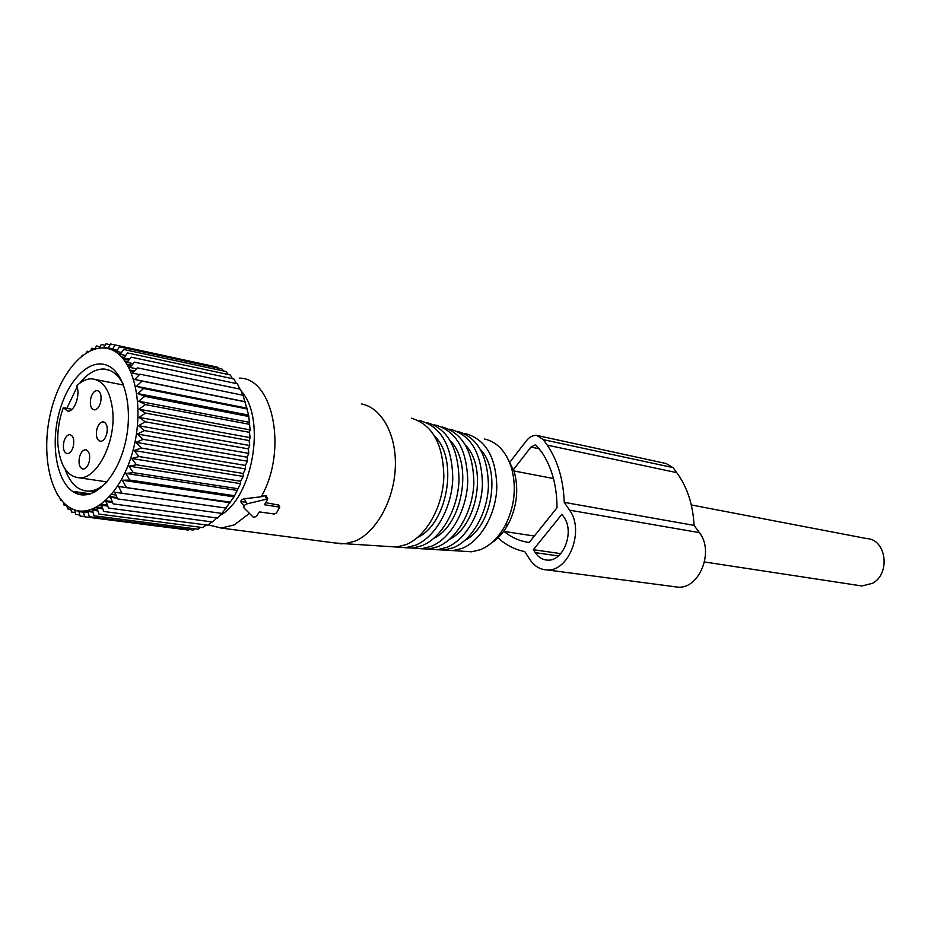 <?xml version="1.0" encoding="UTF-8"?>
<svg xmlns="http://www.w3.org/2000/svg" width="931" height="931" viewBox="0 0 931 931"><rect width="100%" height="100%" fill="white"/><g stroke="black" fill="none" stroke-linecap="round" stroke-linejoin="round"><path stroke-width="1.4" d="M691.314 504.951L866.633 538.56C886.289 539.13 890.932 573.682 872.463 583.306L861.931 585.971L858.557 585.459M63.331 407.72L67.858 411.141C74.596 411.909 80.764 394.255 76.633 385.865C81.649 381.047 86.734 378.708 91.913 378.824C103.678 380.29 110.649 391.323 112.802 411.933C115.584 442.702 96.952 478.918 79.484 477.859C67.009 476.556 59.805 465.267 57.862 443.959C57.233 431.635 59.06 419.555 63.331 407.72L72.024 409.291M100.606 402.436C101.828 395.559 100.641 391.602 97.045 390.555C94.299 390.811 92.227 393.301 90.831 398.026C89.609 404.904 90.796 408.86 94.427 409.896C97.15 409.628 99.21 407.15 100.606 402.436M89.178 461.857C90.412 454.794 89.178 450.755 85.466 449.731C82.824 450.034 80.846 452.454 79.507 456.993C78.274 464.057 79.519 468.095 83.255 469.108C85.873 468.793 87.851 466.384 89.178 461.857M106.751 433.916C107.996 426.875 106.751 422.837 103.027 421.79C100.292 422.08 98.232 424.548 96.859 429.214C95.614 436.255 96.859 440.293 100.606 441.329C103.329 441.038 105.378 438.559 106.751 433.916M73.281 446.484C74.503 439.572 73.316 435.603 69.744 434.591C67.148 434.87 65.193 437.279 63.878 441.794C62.656 448.719 63.843 452.675 67.451 453.688C70.023 453.385 71.966 450.988 73.281 446.484M73.596 492.034L89.399 494.245M109.358 497.026L117.306 498.132M57.105 494.047L57.838 495.269M60.189 498.702L60.678 500.447L61.679 500.587M63.645 502.74L63.971 505.009L66.532 505.347M67.509 506.115L66.916 506.033L67.579 508.885L70.872 509.315M71.99 508.815L70.744 508.652L71.489 512.038L75.213 512.515M88.131 512.271L74.806 510.525L75.644 514.424L79.775 514.948M83.499 512.213L79.042 511.643L80.019 516.007L84.535 516.589M88.201 512.574L83.441 511.957L84.581 516.775L188.388 530.053L189.296 529.541M93.019 512.143L87.933 511.48L89.271 516.705L193.183 530.03L195.033 528.82M97.906 510.91L92.495 510.2L94.054 515.797L198.047 529.215L200.654 527.295M102.829 508.885L97.08 508.117L98.884 514.052L202.958 527.598L206.147 524.956M107.728 506.068L101.642 505.254L103.702 511.456L207.846 525.189L211.488 521.849M112.581 502.507L106.122 501.623L108.473 508.058L212.675 522L216.655 517.973M117.353 498.225L110.486 497.27L113.151 503.869L217.389 518.067L221.601 513.377M121.984 493.255L114.676 492.22L117.667 498.923L221.939 513.423L234.018 496.851L240.512 483.62L240.605 481.234L243.212 476.416L243.247 473.46L245.493 468.921L245.435 465.419L141.349 448.055L134.029 450.534L139.103 456.562L243.247 473.46M230.294 502.752L118.668 486.517L121.996 493.267L226.268 508.105M118.668 486.517L230.353 502.17M234.018 496.851L122.392 480.233L126.069 486.971M122.392 480.233L129.863 480.07L234.123 495.664M237.44 490.451L125.836 473.425L129.863 480.07M125.836 473.425L133.319 472.657L237.556 488.659M240.512 483.62L128.944 466.152L133.319 472.657M128.944 466.152L136.415 464.79L240.605 481.234M243.212 476.416L131.69 458.494L136.415 464.79M131.69 458.494L139.103 456.562M133.273 449.51C121.996 493.674 91.971 520.51 70.686 508.14C49.215 496.421 40.708 451.151 51.182 410.35C61.353 369.421 88.852 340.443 111.266 349.614C133.831 358.121 144.887 405.509 133.273 449.51M117.05 497.561L109.8 496.549M90.633 493.872L72.513 491.335M104.598 501.658L106.215 501.879M112.22 501.611L105.657 500.715M99.361 505.649L101.875 505.987M107.368 505.079L101.339 504.265M93.321 508.896L97.476 509.443M102.503 507.919L96.847 507.174M97.662 510.095L92.146 509.362M92.856 511.55L87.06 510.793M245.493 468.921L134.029 450.534M245.33 401.726L134.762 379.476L139.906 374.169L243.072 395.268L248.647 415.121L250.125 429.901L249.368 432.31L250.148 437.64L249.136 440.549L249.694 445.495L248.391 448.882L248.752 453.374L247.157 457.202L247.355 461.217L135.961 442.353L141.349 448.055M135.961 442.353L143.153 439.362L247.157 457.202M248.752 453.374L137.439 434.044L143.153 439.362M137.439 434.044L144.468 430.588L248.391 448.882M249.694 445.495L138.463 425.688L144.468 430.588M138.463 425.688L145.294 421.801L249.136 440.549M250.148 437.64L139.01 417.379L145.294 421.801M139.01 417.379L145.632 413.108L249.368 432.31M250.125 429.901L139.091 409.198L145.632 413.108M139.091 409.198L145.457 404.601L249.089 424.233M249.624 422.371L138.696 401.238L145.457 404.601M138.696 401.238L144.782 396.373L248.298 416.413M248.647 415.121L137.835 393.58L144.782 396.373M137.835 393.58L143.618 388.495L247.029 408.93M247.204 408.209L136.52 386.295L143.618 388.495M136.52 386.295L141.989 381.07L245.272 401.855M134.762 379.476L141.989 381.07M139.487 374.588L132.586 373.18L137.381 367.838L240.431 389.216L242.828 395.21M136.508 368.804L130.014 367.454L134.471 362.159L237.393 383.781L239.802 389.088M133.191 363.66L127.082 362.38L131.19 357.178L233.984 378.998L236.334 383.56M129.572 359.203L123.823 357.981L127.57 352.942L230.248 374.925L232.436 378.673M125.673 355.467L120.262 354.315L123.672 349.486L226.233 371.574L228.13 374.471M121.53 352.477L116.433 351.394L119.517 346.832L221.962 368.99L223.428 370.969M117.178 350.265L112.407 349.241L115.153 345.005L217.493 367.175L218.354 368.21M112.651 348.846L108.194 347.891L110.638 344.005L212.885 366.174M112.453 349.172L103.841 347.321L106.006 343.83L110.161 344.738M100.932 347.868L99.408 347.542L101.304 344.493L105.063 345.308M95.625 348.706L94.927 348.555L96.568 345.971L99.92 346.681M90.796 350.393L91.855 348.229L94.95 348.881M86.164 352.861L87.211 351.243L88.492 351.522M81.672 356.061L82.964 355.06M124.673 445.414C133.901 410.373 125.254 372.493 107.228 365.394C89.318 357.783 67.055 380.895 58.816 413.992C50.321 446.973 57.338 483.48 74.655 492.639C91.82 502.321 115.723 480.582 124.673 445.414M247.355 461.217L245.435 465.419M116.561 351.208L113.198 350.498M120.483 353.989L117.772 353.408M124.207 357.457L121.589 356.91M118.33 353.85L120.285 354.269M127.71 361.577L124.963 360.995M123.299 358.842L128.909 360.029M130.98 366.29L127.943 365.662M127.116 364.254L131.853 365.243M134.017 371.562L130.538 370.852M130.2 370.107L134.53 370.992M123.369 384.503C118.33 374.693 111.79 369.537 103.737 369.037C95.346 368.909 87.351 373.61 79.775 383.165M77.052 386.947L66.869 408.36M65.065 469.049C70.116 483.422 77.913 490.788 88.457 491.149C94.566 491.009 100.606 488.077 106.6 482.351M246.994 503.857C244.225 504.998 243.259 506.383 244.097 508.035L253.43 517.333L256.176 516.589L259.446 511.91L274.238 514.017L276.402 513.028L279.789 507.162L264.462 504.742L267.802 498.865L246.994 503.857L244.294 498.795C241.222 499.516 240.268 500.913 241.408 502.973L244.05 505.929M265.894 502.693L278.648 505.079M239.267 378.137C273.19 377.497 287.842 450.907 261.192 496.758L264.765 495.56L266.324 496.142M261.192 496.758L244.294 498.795M463.068 551.257L471.656 551.804L480.361 549.697C490.311 545.601 498.585 537.548 505.184 525.538C514.564 506.708 516.693 487.565 511.573 468.095C506.243 451.593 497.166 441.876 484.329 438.966M491.556 542.866C498.248 538.56 503.88 532.206 508.442 523.804C516.973 506.708 518.904 489.322 514.238 471.633L506.464 456.085M444.122 550.035L453.001 550.605L461.927 548.429C480.594 541.12 495.955 514.622 496.828 487.402C496.165 457.575 485.947 439.711 466.187 433.799L464.15 433.485M480.722 449.824C501.355 471.423 491.847 526.702 465.186 540.166M457.47 431.309C477.452 437.291 487.774 455.445 488.426 485.761C487.53 513.435 471.959 540.387 453.06 547.812L444.04 550.035L436.383 549.721M428.609 549.046L437.651 549.639L446.74 547.381C465.791 539.864 481.513 512.585 482.433 484.586C481.793 453.921 471.4 435.568 451.267 429.54L449.196 429.226M465.791 445.507C487.379 467.583 477.394 525.654 449.673 539.247M442.388 427.015C462.742 433.113 473.239 451.744 473.867 482.91C472.901 511.375 456.981 539.107 437.71 546.765L428.516 549.057L420.719 548.731M412.794 548.033L422.011 548.638L431.274 546.322C450.697 538.572 466.768 510.502 467.746 481.723C467.141 450.185 456.574 431.356 436.069 425.211L433.951 424.897M450.557 441.096C473.123 463.638 462.649 524.619 433.858 538.316M427.026 422.639C447.741 428.842 458.401 447.962 459.006 480.012C457.982 509.269 441.701 537.815 422.069 545.682L412.701 548.045L404.752 547.719M396.676 547.009L406.067 547.626L415.505 545.229C435.289 537.268 451.721 508.384 452.769 478.79C452.187 446.38 441.457 427.05 420.579 420.8L418.415 420.475M435.021 436.604C458.587 459.577 447.59 523.583 417.705 537.362M411.362 418.182C432.45 424.489 443.272 444.11 443.843 477.044C442.749 507.127 426.119 536.489 406.114 544.588L396.571 547.021L387.203 546.427M334.45 542.913L345.11 543.739L355.165 541.086C376.264 532.253 394.011 500.261 395.314 467.571C396.769 434.847 381.687 407.522 361.391 403.938M249.461 513.388L234.275 524.909L221.182 528.052L208.207 524.863M241.176 391.043C266.662 418.508 252.732 498.725 219.518 515.716M509.618 462.498L526.539 440.607C529.518 436.895 532.893 435.161 536.64 435.394L543.495 439.7L547.23 445.123C557.75 460.624 563.406 479.698 564.233 502.356L569.563 510.176C584.749 530.251 568.969 571.75 547.114 569.912C540.061 569.644 534.301 566.153 529.82 559.45L524.723 551.571C514.785 549.593 505.859 545.007 497.957 537.827M533.37 549.697L561.928 514.238L563.918 517.182C574.799 531.694 563.395 561.521 547.626 560.125C542.622 559.915 538.514 557.425 535.302 552.653L533.37 549.697L560.753 553.631M504.055 531.426C511.561 537.571 519.94 541.26 529.192 542.47L557.006 507.767C556.924 485.761 551.839 467.222 541.749 452.152L535.953 445.088M513.086 470.097L530.961 447.078L535.139 444.913M564.233 502.356L694.061 525.387L699.379 532.625C714.461 551.187 699.495 589.032 678.024 587.17L673.776 586.611M538.584 435.813L666.224 463.557L673.008 467.606L676.744 472.645C687.241 487.029 693.013 504.614 694.061 525.387M277.915 504.486L279.242 506.906M264.765 495.56L266.452 498.679M569.563 510.176L699.379 532.625M547.23 445.123L676.744 472.645M543.495 439.7L673.008 467.606M535.302 552.653L558.414 555.923M530.961 447.078L539.491 448.858M503.659 531.368L534.347 536.035M704.499 561.975L861.931 585.971M513.703 470.911L553.48 478.534M240.908 501.565L246.191 502.344M79.484 477.859L106.984 481.897M97.918 390.717L97.045 390.555M86.339 449.871L85.466 449.731M103.923 421.952L103.027 421.79M70.57 434.73L69.744 434.591M96.324 379.685L123.59 385.073M109.218 370.154L103.737 369.037M115.909 495.013L111.65 494.419M94.869 492.057L88.457 491.149M278.474 504.742L279.789 507.162M266.115 495.758L267.802 498.865M514.238 471.633L511.573 468.095M508.442 523.804L505.184 525.538M471.656 551.804L453.001 550.605M444.04 550.035L437.651 549.639M428.516 549.057L422.011 548.638M412.701 548.045L406.067 547.626M396.571 547.021L345.11 543.739M221.182 528.052L341.968 543.902M547.114 569.912L678.024 587.17"/></g></svg>
